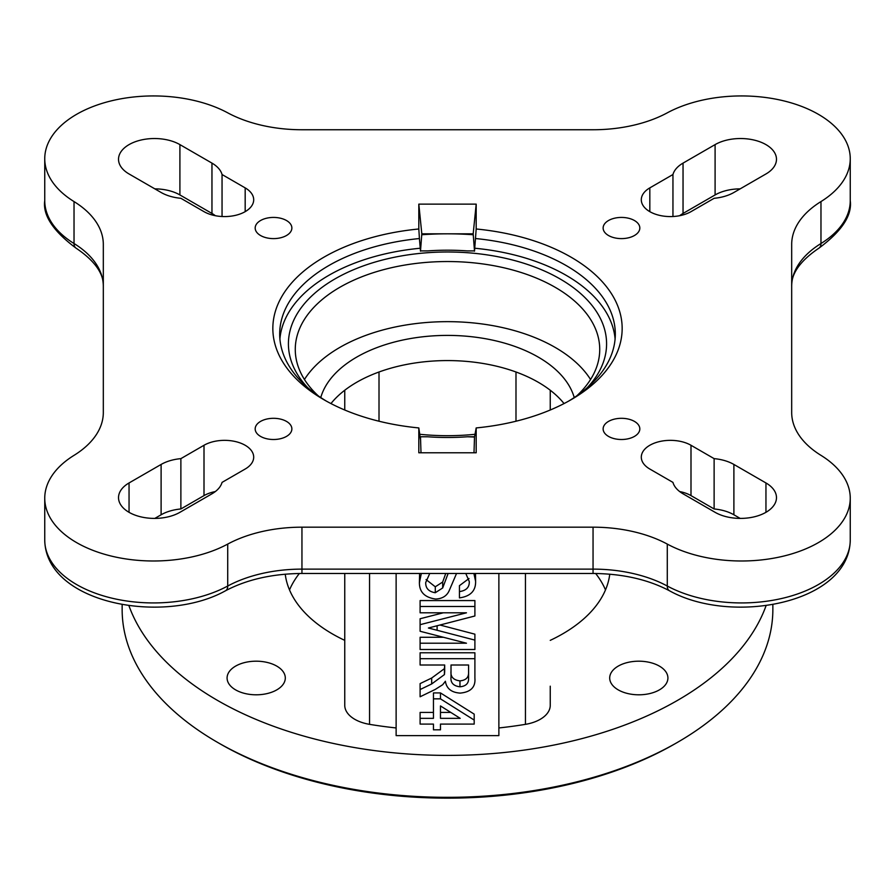 <?xml version="1.0" encoding="UTF-8"?>
<svg xmlns="http://www.w3.org/2000/svg" width="895" height="895" viewBox="0 0 895 895"><rect width="100%" height="100%" fill="white"/><g stroke="black" fill="none" stroke-linecap="round" stroke-linejoin="round"><path stroke-width="1.34" d="M76.601 542.605A108.731 62.773 180 0 1 44.75 498.213A108.731 62.773 180 0 1 74.028 455.354A108.731 62.773 0 0 0 103.317 412.494L103.317 244.424A108.731 62.773 0 0 0 74.028 201.576A108.731 62.773 180 0 1 44.75 158.717A108.731 62.773 180 0 1 110.174 101.135A108.731 62.773 180 0 1 227.722 112.837A108.731 62.773 0 0 0 301.951 129.753L593.049 129.753A108.731 62.773 0 0 0 667.278 112.837A108.731 62.773 180 0 1 784.825 101.135A108.731 62.773 180 0 1 850.25 158.717A108.731 62.773 180 0 1 820.972 201.576A108.731 62.773 0 0 0 791.683 244.424L791.683 412.494A108.731 62.773 0 0 0 820.972 455.354A108.731 62.773 180 0 1 850.25 498.213A108.731 62.773 180 0 1 784.825 555.795A108.731 62.773 180 0 1 667.278 544.082A108.731 62.773 0 0 0 593.049 527.177L301.951 527.177A108.731 62.773 0 0 0 227.722 544.082A108.731 62.773 180 0 1 76.601 542.605M634.454 421.411A18.347 10.595 0 0 0 614.451 419.117A18.347 10.595 0 0 0 603.129 428.906A18.347 10.595 0 0 0 608.499 436.402A18.347 10.595 0 0 0 628.503 438.695A18.347 10.595 0 0 0 639.824 428.906A18.347 10.595 0 0 0 634.454 421.411M474.003 452.781L474.507 437.028L467.458 436.771A162.196 93.639 180 0 1 427.541 436.771L420.471 436.771L420.471 439.467L418.815 427.933L418.815 452.781L476.185 452.781L476.185 427.933A174.659 100.844 0 0 0 571.01 399.763A174.659 100.844 0 0 0 613.825 297.677A174.659 100.844 0 0 0 476.185 228.986L476.185 204.138L418.815 204.138L418.815 228.986A174.659 100.844 0 0 0 281.175 297.677A174.659 100.844 0 0 0 323.99 399.763A174.659 100.844 0 0 0 418.815 427.933M634.454 220.528A18.347 10.595 0 0 0 614.451 218.235A18.347 10.595 0 0 0 603.129 228.012A18.347 10.595 0 0 0 608.499 235.508A18.347 10.595 0 0 0 628.503 237.801A18.347 10.595 0 0 0 639.824 228.012A18.347 10.595 0 0 0 634.454 220.528M286.501 220.528A18.347 10.595 0 0 0 266.497 218.235A18.347 10.595 0 0 0 255.176 228.012A18.347 10.595 0 0 0 260.546 235.508A18.347 10.595 0 0 0 280.549 237.801A18.347 10.595 0 0 0 291.871 228.012A18.347 10.595 0 0 0 286.501 220.528M286.501 421.411A18.347 10.595 0 0 0 266.497 419.117A18.347 10.595 0 0 0 255.176 428.906A18.347 10.595 0 0 0 260.546 436.402A18.347 10.595 0 0 0 280.549 438.695A18.347 10.595 0 0 0 291.871 428.906A18.347 10.595 0 0 0 286.501 421.411M649.826 211.656A29.11 16.804 0 0 0 690.996 211.656L714.12 198.298A35.957 20.764 0 0 0 733.889 192.481L765.952 173.966A35.957 20.764 0 0 0 776.48 159.288A35.957 20.764 0 0 0 754.284 140.112A35.957 20.764 0 0 0 715.094 144.61L683.042 163.114A35.957 20.764 0 0 0 672.95 174.525L649.826 187.883A29.11 16.804 0 0 0 641.301 199.764A29.11 16.804 0 0 0 649.826 211.656L649.826 187.883M129.048 512.32A35.957 20.764 0 0 0 179.906 512.32L211.958 493.805A35.957 20.764 0 0 0 222.049 482.394L245.174 469.036A29.11 16.804 0 0 0 253.699 457.155A29.11 16.804 0 0 0 235.732 441.627A29.11 16.804 0 0 0 204.004 445.274L180.88 458.632A35.957 20.764 0 0 0 161.111 464.449L129.048 482.953A35.957 20.764 0 0 0 118.52 497.631A35.957 20.764 0 0 0 129.048 512.32L129.048 482.953M344.754 705.338L344.754 573.46L344.754 705.338A34.245 19.768 0 0 0 354.789 719.312A34.245 19.768 0 0 0 369.557 724.346A282.54 163.125 0 0 0 396.127 727.948M587.4 387.557A159.075 91.838 0 0 0 559.99 278.893A159.075 91.838 0 0 0 352.406 270.212A159.075 91.838 0 0 0 307.6 387.557M576.839 395.791A152.228 87.889 0 0 0 599.728 349.43A152.228 87.889 0 0 0 555.146 287.284A152.228 87.889 0 0 0 389.247 268.231A152.228 87.889 0 0 0 295.272 349.43A152.228 87.889 0 0 0 318.161 395.791M564.04 403.567A128.432 74.151 0 0 0 538.309 382.288A128.432 74.151 0 0 0 330.96 403.567M320.768 397.559A128.432 74.151 180 0 1 408.142 338.97A128.432 74.151 180 0 1 538.309 357.127A128.432 74.151 180 0 1 574.232 397.559M276.768 666.115A29.11 16.804 0 0 0 245.051 662.468A29.11 16.804 0 0 0 227.084 677.996A29.11 16.804 0 0 0 235.609 689.877A29.11 16.804 0 0 0 267.325 693.524A29.11 16.804 0 0 0 285.304 677.996A29.11 16.804 0 0 0 276.768 666.115M659.391 666.115A29.11 16.804 0 0 0 627.675 662.468A29.11 16.804 0 0 0 609.696 677.996A29.11 16.804 0 0 0 618.232 689.877A29.11 16.804 0 0 0 649.949 693.524A29.11 16.804 0 0 0 667.916 677.996A29.11 16.804 0 0 0 659.391 666.115M122.145 604.494L122.145 609.495A325.355 187.838 0 0 0 217.44 742.313A325.355 187.838 0 0 0 677.56 742.313L677.56 742.313A325.355 187.838 0 0 0 772.855 609.495L772.855 604.494M766.109 605.579A325.355 187.838 180 0 1 540.77 747.504A325.355 187.838 180 0 1 217.44 700.371A325.355 187.838 180 0 1 128.891 605.579M285.236 574.176A162.677 93.919 0 0 0 332.47 633.962A162.677 93.919 0 0 0 344.754 640.361M299.355 573.482A162.677 93.919 0 0 0 289.51 589.917M590.555 379.491A152.228 87.889 0 0 0 555.146 347.405A152.228 87.889 0 0 0 304.445 379.491M217.44 742.313L219.857 743.711A321.931 185.858 0 0 0 675.132 743.711L677.56 742.313L675.143 743.711A321.931 185.858 0 0 1 675.132 743.711M180.88 198.298L204.004 211.656A29.11 16.804 0 0 0 235.732 215.292A29.11 16.804 0 0 0 253.699 199.764A29.11 16.804 0 0 0 245.174 187.883L222.049 174.525A35.957 20.764 0 0 0 211.958 163.114L179.906 144.61A35.957 20.764 0 0 0 140.716 140.112A35.957 20.764 0 0 0 118.52 159.288A35.957 20.764 0 0 0 129.048 173.966L161.111 192.481A35.957 20.764 0 0 0 180.88 198.298M714.12 458.632L690.996 445.274A29.11 16.804 0 0 0 659.268 441.627A29.11 16.804 0 0 0 641.301 457.155A29.11 16.804 0 0 0 649.826 469.036L672.95 482.394A35.957 20.764 0 0 0 683.042 493.805L715.094 512.32A35.957 20.764 0 0 0 754.284 516.818A35.957 20.764 0 0 0 776.48 497.631A35.957 20.764 0 0 0 765.952 482.953L733.889 464.449A35.957 20.764 0 0 0 714.12 458.632L714.12 508.964L690.996 495.606A29.11 16.804 0 0 0 679.652 491.556M103.317 286.378C103.473 280.773 102.891 266.274 76.142 248.206C53.118 231.078 42.658 215.225 44.75 200.659A108.731 62.773 0 0 0 74.028 243.518A108.731 62.773 0 0 1 103.317 286.378L103.317 412.494M179.906 144.61L179.906 194.942A35.957 20.764 0 0 0 154.846 188.856M179.906 194.942L211.958 213.446L211.958 163.114M215.348 215.706A35.957 20.764 0 0 0 211.958 213.446M222.049 174.525L222.049 216.512M733.889 464.449L733.889 514.782A35.957 20.764 0 0 0 714.12 508.964M733.889 514.782L740.154 518.395M418.815 228.986L419.419 238.54A167.812 96.884 0 0 0 279.688 334.059A167.812 96.884 0 0 0 326.462 401.161M418.815 204.138L421.813 233.83L420.493 251.171M476.185 228.986L474.529 250.913L467.458 250.913A162.196 93.639 180 0 0 427.541 250.913L420.471 250.913L419.419 238.54M476.185 204.138L473.186 233.83L421.813 233.83M474.507 251.171L473.186 233.83M476.185 427.933L474.507 437.028M568.538 401.161A167.812 96.884 0 0 0 615.312 334.059A167.812 96.884 0 0 0 475.581 238.54M420.493 437.028L420.997 452.781M672.95 216.512L672.95 174.525M683.042 163.114L683.042 213.446A35.957 20.764 0 0 0 679.652 215.706M683.042 213.446L715.094 194.942L715.094 144.61M740.154 188.856A35.957 20.764 0 0 0 715.094 194.942M215.348 491.556A29.11 16.804 0 0 0 204.004 495.606L204.004 445.274M154.846 518.395L161.111 514.782L161.111 464.449M180.88 458.632L180.88 508.964A35.957 20.764 0 0 0 161.111 514.782M180.88 508.964L204.004 495.606M420.471 248.217A167.812 96.884 0 0 0 279.9 338.948M473.186 234.736A212.339 122.593 -0 0 0 447.5 233.83A212.339 122.593 -0 0 0 421.813 234.736M615.1 338.948A167.812 96.884 0 0 0 474.529 248.217M344.754 390.231L344.754 410.011M550.246 410.011L550.246 390.231M498.873 727.948A282.54 163.125 0 0 0 525.443 724.346A34.245 19.768 0 0 0 550.246 705.338L550.246 686.185M498.873 573.46L498.873 735.612L396.127 735.612L396.127 573.46M444.435 668.643L444.692 665.007L420.102 665.007L420.102 658.698L474.898 658.698L474.898 678.108C475.67 687.125 470.748 692.126 460.119 693.11C451.382 692.484 446.471 688.524 445.397 681.24L442.689 684.72L435.227 689.441L420.102 696.78L420.102 689.542L431.67 683.97L444.435 674.573L444.435 668.643L431.67 678.041L431.67 683.97M420.102 658.698L420.102 652.768L474.898 652.768L474.898 658.698M420.102 689.542L420.102 683.612L431.67 678.041M456.551 573.46L448.91 591.282C446.437 596.171 442.018 598.755 435.652 599.046C424.834 597.536 419.408 592.11 419.397 582.79L419.598 573.46M426.054 579.546L435.283 586.796L442.678 582.03L445.744 573.46M475.502 573.46L475.603 581.303C475.849 590.812 470.468 596.338 459.448 597.894L459.448 591.584C466.217 590.655 469.495 587.31 469.282 581.56L465.78 573.46M459.448 591.584L459.448 585.654L469.002 578.528M443.428 637.274L420.102 637.274L420.102 643.203L466.463 643.203L420.102 631.266L420.102 618.747L443.293 612.806M420.102 624.676L466.463 612.806L420.102 612.806L420.102 600.567L474.898 600.567L474.898 615.984L428.403 628.01L474.898 640.104L474.898 649.513L420.102 649.513L420.102 643.203M440.071 625.046L474.898 634.175L474.898 640.104M420.102 718.349L433.448 718.349L433.448 692.92L440.474 692.92L440.474 698.85L474.193 720.072L474.193 724.089L440.474 724.089L440.474 729.817L433.448 729.817L433.448 724.089L420.102 724.089L420.102 712.42L433.448 712.42M440.474 692.92L474.193 714.143L474.193 720.072M419.923 434.299A159.075 91.838 0 0 0 475.077 434.299M474.529 436.771L467.458 436.771M427.541 436.771L420.471 436.771M550.246 640.361A162.677 93.919 0 0 0 609.763 574.176M444.692 671.731L444.692 665.007M473.88 573.46L475.603 581.303M442.678 582.03L442.678 587.959L448.138 573.46M435.283 586.796L435.283 592.736L442.678 587.959M429.757 573.46L425.718 582.511C425.539 588.261 428.727 591.662 435.283 592.736M419.397 582.79L421.332 573.46M420.102 606.497L474.898 606.497M433.448 698.85L440.474 698.85M605.49 589.917A162.677 93.919 0 0 0 595.645 573.482M468.577 678.343C468.779 683.4 465.903 686.219 459.963 686.801C453.362 685.995 450.386 682.717 451.013 676.989L451.013 665.007L468.577 665.007L468.577 678.343M444.692 671.463L444.435 674.573M460.209 718.349L440.474 705.931L440.474 718.349L460.209 718.349M459.963 686.801L459.963 680.871C453.362 680.055 450.386 676.788 451.013 671.06L451.013 665.007M468.577 665.007L468.577 672.413C468.779 677.47 465.903 680.289 459.963 680.871M450.789 712.42L440.474 712.42L440.474 705.931M820.972 201.576L820.972 243.518A108.731 62.773 0 0 0 850.25 200.659C852.253 215.371 841.792 231.223 818.858 248.206A10.27 6.131 -121.7 0 0 820.972 243.518A108.731 62.773 0 0 0 791.683 286.378C791.527 280.773 792.109 266.274 818.858 248.206M301.951 527.177L301.951 573.46C272.36 573.74 246.897 579.501 225.585 590.734C163.64 625.348 45.813 603.655 44.75 540.155A108.731 62.773 0 0 0 76.601 584.547A108.731 62.773 0 0 0 227.722 586.024L227.722 544.082M76.142 248.206A10.27 6.131 -58.3 0 1 74.028 243.518L74.028 201.576M593.049 527.177L593.049 569.119L301.951 569.119A108.731 62.773 0 0 0 227.722 586.024A10.27 5.728 -118.3 0 1 225.585 590.734M667.278 544.082L667.278 586.024A108.731 62.773 0 0 0 593.049 569.119L593.049 573.46C622.64 573.74 648.103 579.501 669.415 590.734A10.27 5.728 -61.7 0 1 667.278 586.024A108.731 62.773 0 0 0 784.825 597.737A108.731 62.773 0 0 0 850.25 540.155L850.25 498.213M245.174 211.656L245.174 187.883M690.996 445.274L690.996 495.606M765.952 512.32L765.952 482.953M525.443 573.46L525.443 724.346M369.557 573.46L369.557 724.346M379.01 421.221L379.01 371.996M515.99 371.996L515.99 421.221M437.107 625.818L437.107 630.203M44.75 540.155L44.75 498.213M44.75 200.659L44.75 158.717M850.25 200.659L850.25 158.717M301.951 573.46L593.049 573.46M669.415 590.734C731.36 625.348 849.187 603.655 850.25 540.155"/></g></svg>
